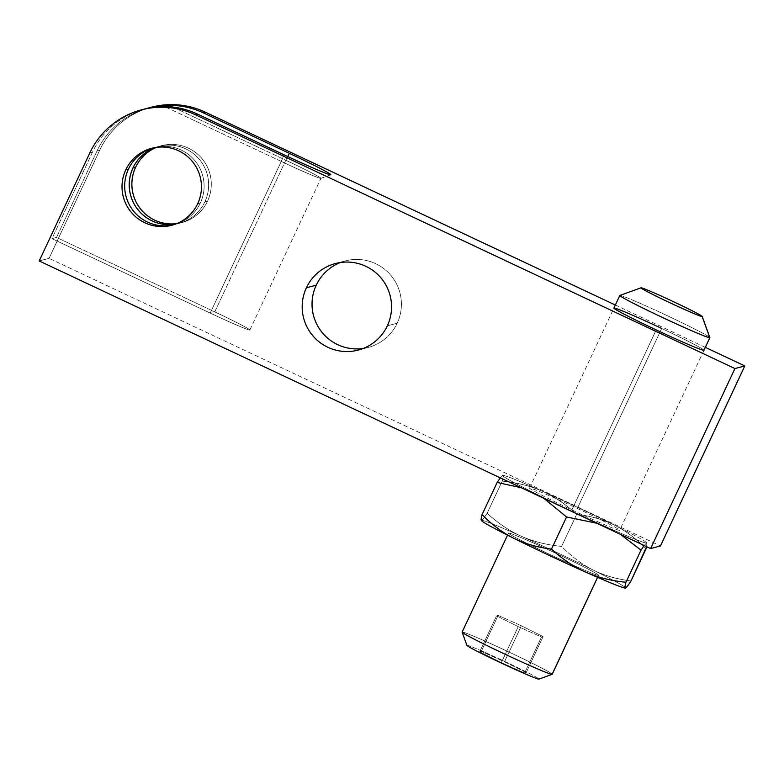 <?xml version="1.0" encoding="UTF-8"?>
<svg xmlns="http://www.w3.org/2000/svg" width="784" height="784" viewBox="0 0 784 784"><rect width="100%" height="100%" fill="white"/><g stroke="black" fill="none" stroke-linecap="round" stroke-linejoin="round"><path stroke-width="0.59" stroke-dasharray="3.92 2.94" d="M89.797 152.949L92.453 152.243A79.566 79.439 75.1 0 1 142.649 109.544A79.566 79.439 -104.9 0 0 92.453 152.243L51.969 238.65L56.517 237.444L96.991 151.038A79.566 79.439 75.1 0 1 146.255 108.604A79.566 79.439 -104.9 0 0 96.991 151.038L99.646 150.332A79.566 79.439 75.1 0 1 149.852 107.633A79.566 79.439 -104.9 0 0 99.646 150.332L49.059 258.348L660.471 545.948M705.345 347.371L615.342 305.035M340.393 262.513A44.757 44.688 75.1 0 1 397.184 323.214L387.335 325.83L397.184 323.214A44.757 44.688 75.1 0 1 363.198 348.468A44.757 44.688 -104.9 0 0 399.918 292.726A44.757 44.688 -104.9 0 0 340.393 262.513A44.757 44.688 75.1 0 1 397.184 323.214A44.757 44.688 75.1 0 1 363.198 348.468M156.535 147.343A39.788 39.719 75.1 0 1 207.544 201.086L204.889 201.792A39.788 39.719 -104.9 0 1 175.489 224.116A39.788 39.719 -104.9 0 0 204.889 201.792L207.544 201.086A39.788 39.719 75.1 0 1 176.772 223.616A39.788 39.719 -104.9 0 0 209.975 173.989A39.788 39.719 -104.9 0 0 156.535 147.343A39.788 39.719 75.1 0 1 207.544 201.086A39.788 39.719 75.1 0 1 176.772 223.616M152.86 148A39.788 39.719 75.1 0 1 200.351 202.997L197.695 203.703L200.351 202.997A39.788 39.719 75.1 0 1 173.254 224.861A39.788 39.719 -104.9 0 0 202.772 175.9A39.788 39.719 -104.9 0 0 152.86 148A39.788 39.719 75.1 0 1 200.351 202.997A39.788 39.719 75.1 0 1 173.254 224.861M143.972 109.172A79.566 79.439 75.1 0 0 92.453 152.243L51.969 238.65L210.22 313.09L281.27 161.426L164.542 106.526L281.27 161.426L284.024 154.791L281.27 161.426A41.278 1.509 25.1 0 0 320.921 178.34A41.278 1.509 25.1 0 0 285.817 160.22L287.738 156.526L285.817 160.22A41.278 1.509 -154.9 0 1 320.872 178.38A41.278 1.509 -154.9 0 1 281.27 161.426L164.542 106.526M204.889 201.792A39.788 39.719 -104.9 0 0 155.173 147.549A39.788 39.719 -104.9 0 1 204.889 201.792L207.544 201.086M39.2 260.964L49.059 258.348L39.2 260.964L49.059 258.348L99.646 150.332A79.566 79.439 75.1 0 1 151.175 107.261M500.29 477.848L502.691 475.359C503.485 475.182 503.328 477.103 502.211 481.121C517.068 482.591 530.474 485.982 542.45 491.264A79.566 2.911 25.1 0 0 502.789 475.339A79.566 2.911 25.1 0 0 502.691 475.359L500.29 477.848L502.691 475.359A79.566 2.911 25.1 0 0 534.864 493.283A79.566 2.911 25.1 0 0 606.796 527.113A79.566 2.911 25.1 0 0 646.555 543.028A79.566 2.911 25.1 0 0 614.382 525.104A79.566 2.911 25.1 0 0 542.45 491.264A79.566 2.911 25.1 0 0 502.691 475.359A79.566 2.911 25.1 0 0 534.864 493.283L521.35 487.756L534.864 493.283A79.566 2.911 25.1 0 0 606.796 527.113L596.722 523.212L606.796 527.113A79.566 2.911 25.1 0 0 646.555 543.028L644.144 545.517L646.555 543.028A79.566 2.911 25.1 0 0 646.614 542.714A79.566 2.911 25.1 0 0 614.382 525.104C625.514 530.68 636.079 538.579 646.075 548.79C647.192 544.772 647.349 542.851 646.555 543.028L644.144 545.517M709.883 337.669A49.735 1.823 25.1 0 0 666.606 315.384A49.735 1.823 25.1 0 0 619.899 295.431L613.99 308.034A49.735 1.823 -154.9 0 1 659.726 327.526A49.735 1.823 -154.9 0 1 703.973 350.183A49.735 1.823 -154.9 0 0 659.726 327.526A49.735 1.823 -154.9 0 0 613.99 308.034A49.735 1.823 -154.9 0 1 660.706 327.986A49.735 1.823 -154.9 0 1 703.983 350.272A49.735 1.823 25.1 0 0 661.686 328.447L577.357 508.463A49.735 1.823 -154.9 0 1 619.654 530.288A49.735 1.823 -154.9 0 1 571.889 509.914L656.208 329.907L571.889 509.914A49.735 1.823 -154.9 0 1 529.592 488.099A49.735 1.823 -154.9 0 1 577.357 508.463L661.686 328.447L577.357 508.463A49.735 1.823 -154.9 0 1 612.186 527.867A49.735 1.823 -154.9 0 1 534.325 491.245A49.735 1.823 -154.9 0 1 577.357 508.463M287.738 156.526L285.817 160.22L172.735 107.036L285.817 160.22L214.767 311.885L56.517 237.444L96.991 151.038L99.646 150.332L49.059 258.348M172.735 107.036L285.817 160.22L214.767 311.885A41.278 1.509 -154.9 0 1 249.871 329.995A41.278 1.509 -154.9 0 1 210.22 313.09L281.27 161.426L210.22 313.09A41.278 1.509 25.1 0 0 249.812 330.044A41.278 1.509 25.1 0 0 214.767 311.885L56.517 237.444L51.969 238.65L210.22 313.09A41.278 1.509 25.1 0 0 249.812 330.044A41.278 1.509 25.1 0 0 214.767 311.885L56.517 237.444L51.969 238.65L210.22 313.09M462.129 632.11A49.735 1.823 -154.9 0 1 462.207 632.061L508.581 533.051A49.735 1.823 25.1 0 0 508.512 533.1A49.735 1.823 25.1 0 0 551.789 555.386A49.735 1.823 25.1 0 0 598.496 575.338L597.565 577.328L598.496 575.338A49.735 1.823 25.1 0 0 598.574 575.289A49.735 1.823 25.1 0 0 555.297 553.004A49.735 1.823 25.1 0 0 508.581 533.051L462.207 632.061A49.735 1.823 -154.9 0 1 508.924 652.014A49.735 1.823 -154.9 0 1 552.201 674.299M529.592 488.099L613.911 308.083A49.735 1.823 -154.9 0 1 613.99 308.034L619.899 295.431A49.735 1.823 -154.9 0 1 665.783 315.001A49.735 1.823 -154.9 0 1 709.883 337.6M641.008 287.806L619.899 295.431L613.99 308.034M481.552 520.674A79.566 2.911 -154.9 0 1 481.611 520.36A79.566 2.911 -154.9 0 1 521.37 536.276A79.566 2.911 -154.9 0 1 593.302 570.105A79.566 2.911 -154.9 0 1 625.475 588.029A79.566 2.911 -154.9 0 1 625.387 588.049L625.387 588.049A79.566 2.911 -154.9 0 0 625.475 588.029A79.566 2.911 -154.9 0 1 625.387 588.049M598.496 575.338A49.735 1.823 25.1 0 0 556.277 553.465A49.735 1.823 25.1 0 0 508.581 533.051A49.735 1.823 25.1 0 0 550.809 554.925A49.735 1.823 25.1 0 0 598.496 575.338L597.565 577.328M631.012 580.934C617.037 579.219 604.464 575.613 593.302 570.105C604.464 575.613 617.037 579.219 631.012 580.934C617.037 579.219 604.464 575.613 593.302 570.105A79.566 2.911 -154.9 0 1 625.475 588.029A79.566 2.911 -154.9 0 0 593.302 570.105C582.179 564.529 571.614 556.64 561.609 546.419C546.762 544.949 533.345 541.558 521.37 536.276C509.433 530.905 498.026 523.242 487.148 513.255C484.287 517.744 482.444 520.106 481.611 520.36A79.566 2.911 -154.9 0 1 521.37 536.276A79.566 2.911 -154.9 0 1 593.302 570.105C582.179 564.529 571.614 556.64 561.609 546.419L576.671 514.284C590.656 515.99 603.219 519.596 614.382 525.104A79.566 2.911 25.1 0 0 542.45 491.264C554.396 496.635 565.803 504.298 576.671 514.284C590.656 515.99 603.219 519.596 614.382 525.104C625.514 530.68 636.079 538.579 646.075 548.79C647.192 544.772 647.349 542.851 646.555 543.028A79.566 2.911 -154.9 0 1 606.796 527.113L596.722 523.212M620.36 534.325L606.796 527.113A79.566 2.911 25.1 0 1 534.864 493.283L521.35 487.756M646.614 546.673L646.908 543.136M543.822 498.33L534.864 493.283A79.566 2.911 25.1 0 1 502.691 475.359C503.485 475.182 503.328 477.103 502.211 481.121C517.068 482.591 530.474 485.982 542.45 491.264A79.566 2.911 25.1 0 0 502.691 475.359C503.485 475.182 503.328 477.103 502.211 481.121C517.068 482.591 530.474 485.982 542.45 491.264C554.396 496.635 565.803 504.298 576.671 514.284L561.609 546.419C546.762 544.949 533.345 541.558 521.37 536.276C509.433 530.905 498.026 523.242 487.148 513.255L502.211 481.121L487.148 513.255C484.287 517.744 482.444 520.106 481.611 520.36C482.444 520.106 484.287 517.744 487.148 513.255C498.026 523.242 509.433 530.905 521.37 536.276C533.345 541.558 546.762 544.949 561.609 546.419C571.614 556.64 582.179 564.529 593.302 570.105A79.566 2.911 -154.9 0 0 521.37 536.276A79.566 2.911 -154.9 0 0 481.611 520.36M466.921 645.389A39.788 1.46 -154.9 0 1 466.98 645.291L462.207 632.061L466.98 645.291A39.788 1.46 -154.9 0 1 504.886 661.51A39.788 1.46 -154.9 0 1 538.941 679.111A39.788 1.46 -154.9 0 0 504.886 661.51A39.788 1.46 -154.9 0 0 466.98 645.291L462.207 632.061A49.735 1.823 -154.9 0 1 507.934 651.553A49.735 1.823 -154.9 0 1 552.191 674.211M526.221 672.564L504.524 661.784L481.258 651.426L479.681 651.837L501.368 662.627L524.633 672.986L526.221 672.564L504.524 661.784L521.389 625.779L543.087 636.569L526.221 672.564L543.087 636.569L541.499 636.98L518.234 626.622L496.546 615.842L498.124 615.42L521.389 625.779L504.524 661.784L481.258 651.426L498.124 615.42L481.258 651.426L479.681 651.837L496.546 615.842L479.681 651.837L501.368 662.627L518.234 626.622L501.368 662.627L524.633 672.986L541.499 636.98L524.633 672.986L526.221 672.564L524.633 672.986L501.368 662.627L479.681 651.837L481.258 651.426L504.524 661.784L526.221 672.564L543.087 636.569L541.499 636.98L518.234 626.622L496.546 615.842L498.124 615.42L521.389 625.779L543.087 636.569L541.499 636.98L518.234 626.622L496.546 615.842L498.124 615.42L521.389 625.779L543.087 636.569M552.142 674.348A49.735 1.823 25.1 0 0 509.747 652.406A49.735 1.823 25.1 0 0 462.207 632.061L508.581 533.051A49.735 1.823 -154.9 0 1 578.396 564.137A49.735 1.823 -154.9 0 1 573.653 565.401A49.735 1.823 -154.9 0 1 508.581 533.051M200.351 202.997L197.695 203.703M175.489 224.116A39.788 39.719 -104.9 0 0 207.319 174.695A39.788 39.719 -104.9 0 0 155.173 147.549M397.184 323.214L387.335 325.83M284.024 154.791L281.27 161.426A41.278 1.509 -154.9 0 0 320.852 178.38A41.278 1.509 -154.9 0 0 285.817 160.22L214.767 311.885M146.255 108.604A79.566 79.439 -104.9 0 0 96.991 151.038L99.646 150.332M96.991 151.038L56.517 237.444M92.453 152.243L51.969 238.65M641.028 287.797L619.899 295.431A49.735 1.823 -154.9 0 1 663.979 314.159A49.735 1.823 -154.9 0 1 709.667 337.336M646.555 543.028A79.566 2.911 -154.9 0 0 614.382 525.104A79.566 2.911 25.1 0 0 542.45 491.264C554.396 496.635 565.803 504.298 576.671 514.284C590.656 515.99 603.219 519.596 614.382 525.104C625.514 530.68 636.079 538.579 646.075 548.79M576.671 514.284L561.609 546.419M502.211 481.121L487.148 513.255M482.091 514.598L481.209 518.469M466.98 645.291A39.788 1.46 -154.9 0 1 504.886 661.51A39.788 1.46 -154.9 0 1 538.941 679.111M504.524 661.784L521.389 625.779M481.258 651.426L498.124 615.42M479.681 651.837L496.546 615.842M501.368 662.627L518.234 626.622M524.633 672.986L541.499 636.98M661.686 328.447A49.735 1.823 -154.9 0 1 703.973 350.183M656.208 329.907L571.889 509.914M174.587 224.538L171.931 225.243M179.124 223.332L181.78 222.627M154.183 147.627L151.528 148.333M158.721 146.422L161.377 145.716M368.206 347.439L358.347 350.056M345.244 260.925L335.395 263.542M330.779 174.793L320.872 178.37M249.871 329.995L320.921 178.34M598.574 575.289L597.614 577.347M508.512 533.1L507.542 535.158M703.983 350.272L619.654 530.288"/><path stroke-width="1.18" d="M650.622 548.565L660.471 545.948L744.8 365.932L660.471 545.948L744.8 365.932L705.345 347.371L744.8 365.932L734.941 368.549L195.461 114.778A79.566 79.439 -104.9 0 0 89.797 152.949L39.2 260.964L650.622 548.565L734.941 368.549L650.622 548.565L39.2 260.964L89.797 152.949L39.2 260.964L650.622 548.565L660.471 545.948L650.622 548.565L734.941 368.549L744.8 365.932L705.345 347.371M148.519 107.967L151.175 107.261A79.566 79.439 75.1 0 1 205.31 112.171L615.342 305.035L205.31 112.171A79.566 79.439 -104.9 0 0 149.852 107.633A79.566 79.439 75.1 0 1 205.31 112.171L203.066 112.759L289.384 153.36A48.735 1.784 -154.9 0 1 330.76 174.803A48.735 1.784 -154.9 0 1 284.024 154.791L197.705 114.19L195.461 114.778L734.941 368.549L195.461 114.778A79.566 79.439 -104.9 0 0 89.797 152.949A79.566 79.439 -104.9 0 1 195.461 114.778L197.705 114.19L284.024 154.791A48.735 1.784 25.1 0 0 330.779 174.793A48.735 1.784 25.1 0 0 289.384 153.36L203.066 112.759C192.423 107.8 181.094 105.321 169.089 105.321A79.566 79.439 -104.9 0 0 146.255 108.604A79.566 79.439 75.1 0 1 169.089 105.321L172.735 107.036M363.198 348.468A44.757 44.688 75.1 0 1 316.266 285.151A44.757 44.688 -104.9 0 0 363.198 348.468A44.757 44.688 75.1 0 1 340.393 262.513A44.757 44.688 -104.9 0 0 316.266 285.151L306.407 287.767A44.757 44.688 75.1 0 1 365.844 266.295A44.757 44.688 75.1 0 1 387.335 325.83A44.757 44.688 75.1 0 1 327.898 347.302A44.757 44.688 75.1 0 1 306.407 287.767A44.757 44.688 -104.9 0 0 358.347 350.056A44.757 44.688 -104.9 0 0 381.161 278.134A44.757 44.688 -104.9 0 0 306.407 287.767L316.266 285.151A44.757 44.688 75.1 0 1 340.393 262.513M176.772 223.616A39.788 39.719 75.1 0 1 135.612 167.257A39.788 39.719 -104.9 0 0 176.772 223.616A39.788 39.719 75.1 0 1 156.535 147.343A39.788 39.719 -104.9 0 0 135.612 167.257L132.957 167.962A39.788 39.719 -104.9 0 0 175.489 224.116A39.788 39.719 -104.9 0 1 132.957 167.962L135.612 167.257A39.788 39.719 75.1 0 1 156.535 147.343M173.254 224.861A39.788 39.719 75.1 0 1 128.419 169.168A39.788 39.719 -104.9 0 0 173.254 224.861A39.788 39.719 75.1 0 1 128.419 169.168L125.763 169.873A39.788 39.719 -104.9 0 0 171.931 225.243A39.788 39.719 -104.9 0 0 192.207 161.308A39.788 39.719 -104.9 0 0 125.763 169.873L128.419 169.168A39.788 39.719 75.1 0 1 152.86 148A39.788 39.719 -104.9 0 0 128.419 169.168A39.788 39.719 75.1 0 1 152.86 148M141.316 109.878L143.972 109.172A79.566 79.439 75.1 0 1 164.542 106.526A79.566 79.439 -104.9 0 0 142.649 109.544A79.566 79.439 75.1 0 1 164.542 106.526C176.008 106.673 187.062 109.221 197.705 114.19L195.461 114.778M135.612 167.257L132.957 167.962A39.788 39.719 -104.9 0 1 155.173 147.549A39.788 39.719 -104.9 0 0 175.489 224.116M197.695 203.703A39.788 39.719 75.1 0 1 144.864 222.793A39.788 39.719 75.1 0 1 125.763 169.873A39.788 39.719 75.1 0 1 178.595 150.783A39.788 39.719 75.1 0 1 197.695 203.703M703.973 350.183A49.735 1.823 -154.9 0 1 703.905 350.321A49.735 1.823 -154.9 0 1 656.208 329.907A49.735 1.823 -154.9 0 1 613.99 308.034A49.735 1.823 -154.9 0 0 658.178 330.828A49.735 1.823 -154.9 0 0 703.973 350.183A49.735 1.823 -154.9 0 1 658.834 331.132A49.735 1.823 -154.9 0 1 613.931 308.063A49.735 1.823 -154.9 0 1 661.686 328.447A49.735 1.823 25.1 0 0 613.911 308.083A49.735 1.823 25.1 0 0 656.208 329.907A49.735 1.823 25.1 0 0 703.983 350.272A49.735 1.823 -154.9 0 1 703.905 350.321L709.814 337.728A49.735 1.823 25.1 0 0 709.883 337.669L703.983 350.272M615.342 305.035L205.31 112.171L203.066 112.759C192.423 107.8 181.094 105.321 169.089 105.321A79.566 79.439 -104.9 0 0 146.255 108.604M287.738 156.526L289.384 153.36A48.735 1.784 -154.9 0 1 330.76 174.803A48.735 1.784 -154.9 0 1 284.024 154.791L197.705 114.19C187.062 109.221 176.008 106.673 164.542 106.526C176.008 106.673 187.062 109.221 197.705 114.19M597.614 577.347L552.201 674.299A49.735 1.823 -154.9 0 1 552.122 674.348L597.565 577.328L552.122 674.348A49.735 1.823 -154.9 0 1 505.406 654.395A49.735 1.823 -154.9 0 1 462.129 632.11L507.542 535.158M702.219 316.471L709.883 337.6A49.735 1.823 -154.9 0 1 709.814 337.728L702.17 316.55A33.82 1.235 25.1 0 0 702.219 316.471A33.82 1.235 25.1 0 0 672.231 301.105A33.82 1.235 25.1 0 0 641.028 287.797A33.82 1.235 25.1 0 0 641.018 287.797A33.82 1.235 25.1 0 0 669.84 302.722A33.82 1.235 25.1 0 0 702.17 316.55L709.814 337.728A49.735 1.823 -154.9 0 1 662.274 317.373A49.735 1.823 -154.9 0 1 619.879 295.431A49.735 1.823 25.1 0 0 619.821 295.48A49.735 1.823 25.1 0 0 663.097 317.765A49.735 1.823 25.1 0 0 709.814 337.728L703.905 350.321A49.735 1.823 -154.9 0 1 657.198 330.368A49.735 1.823 -154.9 0 1 613.911 308.083L619.821 295.48M709.667 337.336A49.735 1.823 -154.9 0 1 665.724 318.99A49.735 1.823 -154.9 0 1 619.899 295.431A49.735 1.823 -154.9 0 1 619.899 295.431L641.008 287.806M702.17 316.55A33.82 1.235 -154.9 0 1 669.742 302.673A33.82 1.235 -154.9 0 1 641.028 287.797A33.82 1.235 -154.9 0 1 673.456 301.683A33.82 1.235 -154.9 0 1 702.17 316.55L709.814 337.728L703.905 350.321M481.209 518.469L481.611 520.36C480.817 520.537 480.974 518.616 482.091 514.598C492.087 524.81 502.652 532.708 513.785 538.285C524.947 543.792 537.52 547.399 551.495 549.104L566.558 516.97L596.722 523.212L566.558 516.97L551.495 549.104C562.373 559.08 573.77 566.754 585.717 572.124A79.566 2.911 -154.9 0 0 625.377 588.049A79.566 2.911 -154.9 0 1 625.377 588.049A79.566 2.911 -154.9 0 1 585.717 572.124A79.566 2.911 -154.9 0 1 513.785 538.285A79.566 2.911 -154.9 0 1 481.611 520.36C480.817 520.537 480.974 518.616 482.091 514.598C492.087 524.81 502.652 532.708 513.785 538.285A79.566 2.911 -154.9 0 1 481.552 520.674L481.249 520.243M625.387 588.049A79.566 2.911 -154.9 0 1 585.717 572.124C597.692 577.406 611.099 580.787 625.955 582.267C611.099 580.787 597.692 577.406 585.717 572.124A79.566 2.911 -154.9 0 1 513.785 538.285C524.947 543.792 537.52 547.399 551.495 549.104C562.373 559.08 573.77 566.754 585.717 572.124C597.692 577.406 611.099 580.787 625.955 582.267C624.838 586.285 624.681 588.206 625.475 588.029C626.308 587.775 628.151 585.413 631.012 580.934L646.614 546.673M644.144 545.517L641.018 550.133L644.144 545.517L641.018 550.133L620.36 534.325L641.018 550.133L625.955 582.267L641.018 550.133L620.36 534.325M521.35 487.756L497.154 482.454L521.35 487.756L497.154 482.454L500.29 477.848L497.154 482.454L482.091 514.598L497.154 482.454L500.29 477.848M625.955 582.267C624.838 586.285 624.681 588.206 625.475 588.029C626.308 587.775 628.151 585.413 631.012 580.934C628.151 585.413 626.308 587.775 625.475 588.029C624.681 588.206 624.838 586.285 625.955 582.267L641.018 550.133M646.075 548.79L631.012 580.934L646.075 548.79M596.722 523.212L566.558 516.97L543.822 498.33M538.912 679.12A39.788 1.46 -154.9 0 1 502.201 663.46A39.788 1.46 -154.9 0 1 466.921 645.389L462.129 632.188A49.735 1.823 25.1 0 0 506.229 654.777A49.735 1.823 25.1 0 0 552.122 674.348L538.912 679.12A39.788 1.46 -154.9 0 1 500.76 662.784A39.788 1.46 -154.9 0 1 466.98 645.291A39.788 1.46 -154.9 0 0 501.015 662.901A39.788 1.46 -154.9 0 0 538.941 679.111A39.788 1.46 -154.9 0 1 538.912 679.12L552.122 674.348A49.735 1.823 25.1 0 0 552.142 674.348L538.931 679.12A39.788 1.46 -154.9 0 1 538.912 679.12L552.122 674.348L597.565 577.328M552.191 674.211A49.735 1.823 -154.9 0 1 506.395 654.856A49.735 1.823 -154.9 0 1 462.207 632.061A49.735 1.823 25.1 0 0 462.129 632.188M128.419 169.168L125.763 169.873A39.788 39.719 -104.9 0 0 165.101 226.429A39.788 39.719 -104.9 0 0 194.314 164.062A39.788 39.719 -104.9 0 0 125.763 169.873M155.173 147.549A39.788 39.719 -104.9 0 0 132.957 167.962M306.407 287.767A44.757 44.688 -104.9 0 0 350.673 351.389A44.757 44.688 -104.9 0 0 383.533 281.24A44.757 44.688 -104.9 0 0 306.407 287.767L316.266 285.151M289.384 153.36L203.066 112.759L205.31 112.171M744.8 365.932L734.941 368.549M203.066 112.759C192.423 107.8 181.094 105.321 169.089 105.321M641.028 287.797A33.82 1.235 25.1 0 0 685.275 309.788A33.82 1.235 25.1 0 0 688.499 308.935A33.82 1.235 25.1 0 0 641.028 287.797L619.879 295.431M481.611 520.36A79.566 2.911 -154.9 0 0 513.785 538.285A79.566 2.911 -154.9 0 0 585.717 572.124C573.77 566.754 562.373 559.08 551.495 549.104C537.52 547.399 524.947 543.792 513.785 538.285C502.652 532.708 492.087 524.81 482.091 514.598L497.154 482.454M566.558 516.97L551.495 549.104"/></g></svg>
